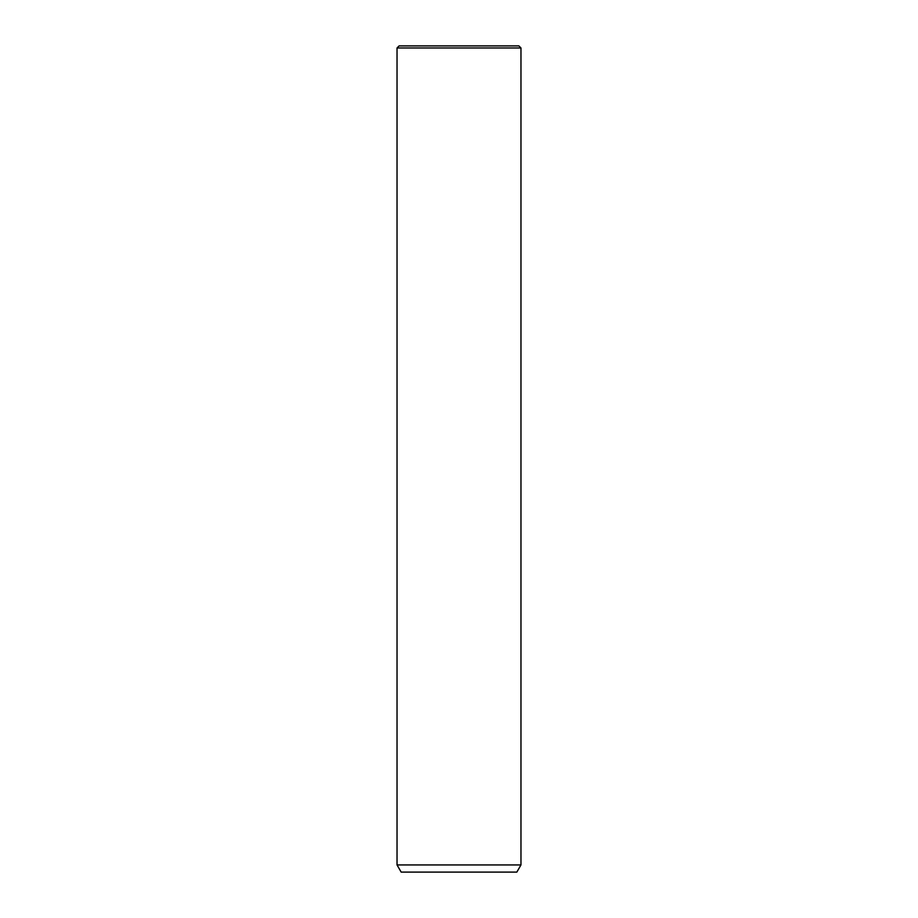 <?xml version="1.0" encoding="UTF-8"?>
<svg xmlns="http://www.w3.org/2000/svg" width="918" height="918" viewBox="0 0 918 918"><rect width="100%" height="100%" fill="white"/><g stroke="black" fill="none" stroke-linecap="round" stroke-linejoin="round"><path stroke-width="1.38" d="M399.101 45.9L518.899 45.9L520.965 47.965L397.035 47.965L399.101 45.9M520.965 864.94L516.834 872.1L401.166 872.1L397.035 864.94L520.965 864.94L520.965 47.965M397.035 864.94L397.035 47.965"/></g></svg>
